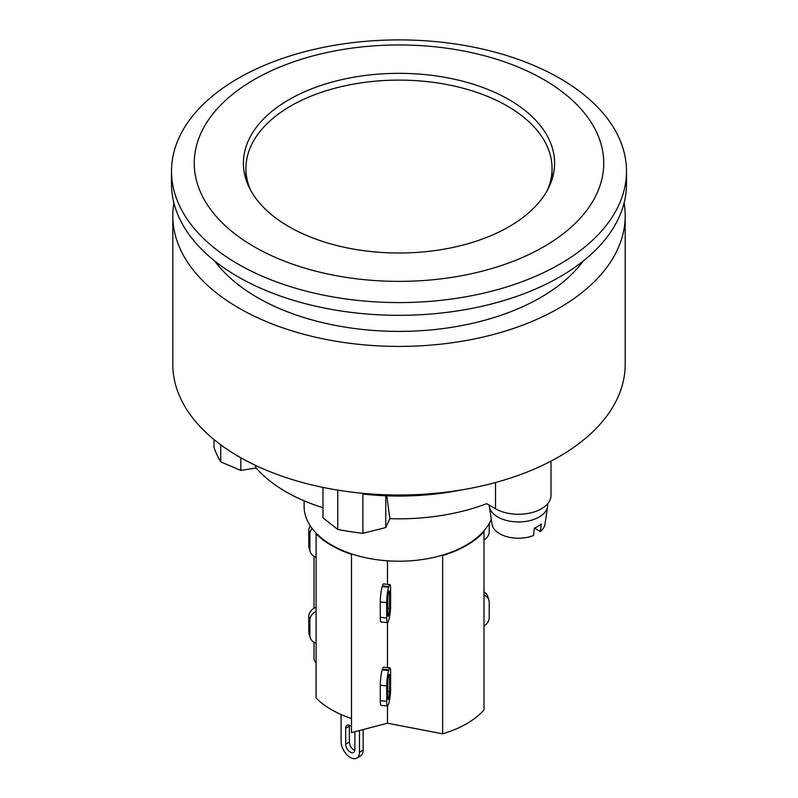 <?xml version="1.0" encoding="UTF-8"?>
<svg xmlns="http://www.w3.org/2000/svg" width="798" height="798" viewBox="0 0 798 798"><rect width="100%" height="100%" fill="white"/><g stroke="black" fill="none" stroke-linecap="round" stroke-linejoin="round"><path stroke-width="1.2" d="M349.444 725.222A6.504 3.751 -120 0 0 349.364 726.14L349.364 742.07A6.504 3.751 -120 0 0 354.801 750.419M354.651 731.786A6.504 3.751 60 0 1 354.881 733.571L354.881 749.492A6.504 3.751 60 0 1 353.534 752.474A6.504 3.751 60 0 1 348.526 750.728A6.504 3.751 60 0 1 345.684 744.185L345.684 728.265A6.504 3.751 60 0 1 347.03 725.292A6.504 3.751 60 0 1 351.489 726.499M359.479 730.529L359.479 752.145A12.997 7.501 60 0 1 356.786 758.1L360.457 755.975A12.997 7.501 -120 0 0 363.15 750.03L363.15 729.562M356.786 758.1A12.997 7.501 60 0 1 346.761 754.619A12.997 7.501 60 0 1 341.095 741.532L341.095 714.509M316.098 533.862L316.098 698.06A95.551 55.162 0 0 0 351.489 718.489L351.489 732.614L387.479 723.207L442.641 733.821A95.551 55.162 0 0 0 483.997 709.941L483.997 531.628A95.551 55.162 180 0 1 442.641 555.508L441.773 555.338A94.892 54.793 180 0 1 352.227 554.101L351.489 554.291A95.551 55.162 180 0 1 316.098 533.862L316.437 533.443A94.892 54.793 180 0 1 304.108 506.431L304.108 500.805M314.003 642.23L314.003 659.557L316.098 663.198M387.479 584.316L387.479 560.814M351.489 718.489L351.489 554.291M389.903 667.876L383.499 667.238A11.052 1.536 95.7 0 0 382.402 669.203L382.182 669.951A11.052 1.536 95.7 0 0 380.297 685.253L380.297 700.644A11.052 1.536 95.7 0 0 381.085 705.352L387.489 705.991A11.052 1.536 -84.3 0 1 386.701 701.282L386.701 685.891A11.052 1.536 -84.3 0 1 388.586 670.589L388.806 669.851A11.052 1.536 -84.3 0 1 389.903 667.876A11.052 1.536 -84.3 0 1 390.601 670.2L390.601 690.918A11.052 1.536 -84.3 0 1 388.806 703.277L388.586 704.026A11.052 1.536 -84.3 0 1 387.489 705.991L387.479 723.207M387.479 667.637L387.479 622.669A11.052 1.536 -84.3 0 1 386.701 617.961L386.701 602.57A11.052 1.536 -84.3 0 1 388.586 587.268L388.806 586.53A11.052 1.536 -84.3 0 1 389.903 584.555A11.052 1.536 -84.3 0 1 390.601 586.879L390.601 607.597A11.052 1.536 -84.3 0 1 388.806 619.956L388.586 620.704A11.052 1.536 -84.3 0 1 387.489 622.669L381.085 622.031A11.052 1.536 95.7 0 1 380.297 617.323L386.701 617.961M387.808 697.592L387.808 682.2A4.549 0.628 -84.3 0 1 388.586 675.896L388.806 675.158A4.549 0.628 -84.3 0 1 389.254 674.34A4.549 0.628 -84.3 0 1 389.584 676.285L389.584 691.667A4.549 0.628 -84.3 0 1 388.806 697.971L388.586 698.709A4.549 0.628 -84.3 0 1 388.127 699.527A4.549 0.628 -84.3 0 1 387.808 697.592M352.227 554.101A94.892 54.793 180 0 1 331.898 545.174A94.892 54.793 180 0 1 316.437 533.443M387.808 614.27L387.808 598.879A4.549 0.628 -84.3 0 1 388.586 592.575L388.806 591.837A4.549 0.628 -84.3 0 1 389.254 591.019A4.549 0.628 -84.3 0 1 389.584 592.964L389.584 608.345A4.549 0.628 -84.3 0 1 388.806 614.65L388.586 615.398A4.549 0.628 -84.3 0 1 388.127 616.206A4.549 0.628 -84.3 0 1 387.808 614.27M389.903 584.555L383.499 583.917A11.052 1.536 95.7 0 0 382.402 585.892L382.182 586.63A11.052 1.536 95.7 0 0 380.297 601.931L380.297 617.323M491.279 519.219A94.892 54.793 180 0 1 483.708 531.129L483.997 531.628M483.997 595.109A11.052 8.888 -16.7 0 1 488.925 600.206A11.052 8.888 -16.7 0 1 489.224 602.29L489.224 617.682A11.052 8.888 -16.7 0 1 483.997 625.911M488.925 600.206L487.817 596.505A11.052 8.888 163.3 0 0 483.997 591.936M483.708 531.129A94.892 54.793 180 0 1 441.773 555.338M489.224 523.408L489.224 531.707A11.052 8.888 -16.7 0 1 483.997 539.937M314.003 608.266L314.003 556.266M316.098 607.238A11.052 8.888 163.3 0 0 308.776 616.495L308.776 631.886A11.052 8.888 163.3 0 0 309.075 633.961L310.183 637.662A11.052 8.888 -16.7 0 1 309.883 635.577L309.883 620.186A11.052 8.888 -16.7 0 1 316.098 611.418M316.098 643.108A11.052 8.888 -16.7 0 1 310.183 637.662M316.098 557.134A11.052 8.888 -16.7 0 1 310.183 551.687A11.052 8.888 -16.7 0 1 309.883 549.603L309.883 534.211A11.052 8.888 -16.7 0 1 312.138 528.495M310.252 525.832A11.052 8.888 163.3 0 0 308.776 530.52L308.776 545.912A11.052 8.888 163.3 0 0 309.075 547.987L310.183 551.687M442.641 733.821L442.641 555.508M322.971 487.408L322.971 517.832L337.773 529.433A188.488 108.827 0 0 0 362.891 533.323L385.753 527.538L389.873 518.67A159.899 92.319 0 0 0 486.72 503.688L495.518 508.765A32.499 18.763 0 0 0 530.929 512.835A32.499 18.763 0 0 0 550.999 495.498L550.999 461.124M214.004 439.558L214.004 447.359A188.488 108.827 0 0 0 220.727 461.862L240.826 470.401L256.188 468.027A159.899 92.319 0 0 0 322.971 507.718M489.244 505.144A29.247 16.888 0 0 0 489.354 506.521A29.247 16.888 0 0 0 508.486 520.924A29.247 16.888 0 0 0 539.179 516.994A29.247 16.888 0 0 0 547.637 506.521A29.247 16.888 0 0 0 547.657 503.777M489.354 506.521L492.027 524.216A26.563 15.342 0 0 0 533.513 535.538L534.381 528.077A27.76 16.03 0 0 0 541.273 524.096L540.406 531.558A26.563 15.342 0 0 0 544.964 524.216L547.637 506.521M540.406 531.558L534.381 528.077M173.904 202.981A226.193 130.593 0 0 0 172.807 215.819L172.807 364.417A226.193 130.593 0 0 0 399 495.009A226.193 130.593 0 0 0 625.193 364.417L625.193 215.819A226.193 130.593 0 0 0 624.096 202.981M172.807 215.819A226.193 130.593 0 0 0 399 346.412A226.193 130.593 0 0 0 625.193 215.819M214.742 261.006A200.188 115.58 0 0 0 399 331.399A200.188 115.58 0 0 0 583.258 261.006M386.781 495.837L389.873 518.67M362.891 533.323L362.891 494.042A188.488 108.827 0 0 0 461.035 490.002M254.971 465.114L256.188 468.027M240.826 457.773L240.826 470.401M220.727 444.795L220.727 461.862M385.753 495.797L385.753 527.538M336.965 490.002A188.488 108.827 0 0 0 337.773 490.162L337.773 529.433M626.49 171.241L626.49 183.979A227.49 131.341 180 0 1 312.457 305.444A227.49 131.341 180 0 1 171.51 183.979L171.51 171.241A227.49 131.341 180 0 1 399 39.9A227.49 131.341 180 0 1 626.49 171.241A227.49 131.341 180 0 1 312.457 292.706A227.49 131.341 180 0 1 171.51 171.241M321.105 272.487A204.737 118.204 180 0 1 273.963 69.566A204.737 118.204 180 0 1 601.921 147.46A204.737 118.204 180 0 1 321.105 272.487M339.798 246.253A155.6 89.835 180 0 1 243.4 163.171A155.6 89.835 180 0 1 399 73.336A155.6 89.835 180 0 1 554.6 163.171A155.6 89.835 180 0 1 339.798 246.253M250.712 190.403A153.066 88.379 180 0 1 245.934 168.478A153.066 88.379 180 0 1 249.525 149.455A153.066 88.379 180 0 1 415.578 80.628A153.066 88.379 180 0 1 552.066 168.478A153.066 88.379 180 0 1 548.475 187.51A153.066 88.379 180 0 1 547.288 190.403M349.364 726.14L345.684 728.265M345.684 744.185L349.364 742.07M363.15 750.03L359.479 752.145M382.402 669.203L388.806 669.851M388.506 676.175L389.584 676.285M387.808 691.497L389.584 691.667M387.808 697.871L388.806 697.971M387.848 698.639L388.586 698.709M380.297 700.644L386.701 701.282M380.297 685.253L386.701 685.891M382.182 669.951L388.586 670.589M388.586 615.398L387.848 615.318M388.806 614.65L387.808 614.55M389.584 608.345L387.808 608.176M389.584 592.964L388.506 592.854M382.182 586.63L388.586 587.268M382.402 585.892L388.806 586.53M380.297 601.931L386.701 602.57M309.883 635.577L308.776 631.886M309.883 620.186L308.776 616.495M309.883 534.211L308.776 530.52M309.883 549.603L308.776 545.912M495.518 482.521L495.518 508.765M552.066 179.321L552.066 168.478M245.934 179.321L245.934 168.478"/></g></svg>
